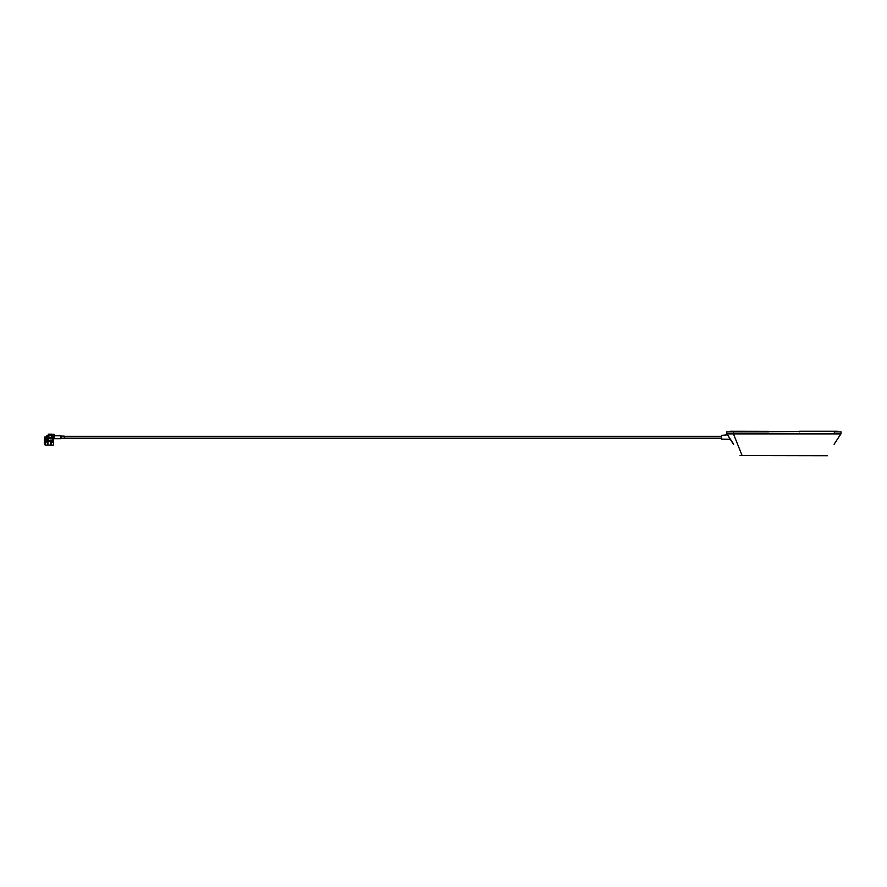 <?xml version="1.0" encoding="UTF-8"?>
<svg xmlns="http://www.w3.org/2000/svg" width="887" height="887" viewBox="0 0 887 887"><rect width="100%" height="100%" fill="white"/><g stroke="black" fill="none" stroke-linecap="round" stroke-linejoin="round"><path stroke-width="1.33" d="M827.427 455.741L740.08 455.585L827.427 455.741M834.102 444.32L840.776 434.087M834.39 443.777L840.798 434.076L834.401 443.788M840.344 433.887L727.44 433.887M726.83 433.887L726.719 431.869L837.339 431.326M840.954 433.887L841.064 431.869L834.334 431.869L834.334 433.887M727.074 434.098L733.582 444.587M727.595 434.874L733.383 443.788M799.198 431.869L799.198 431.259L837.339 431.259M730.489 431.259L768.552 431.326L730.489 431.326M768.552 431.869L733.516 431.869M53.542 438.621L53.542 440.207L53.542 438.178L54.096 438.621M53.542 434.286L53.542 436.471M54.096 438.178L54.096 434.286M52.677 441.194A2.572 2.362 180 0 1 52.388 441.682L52.388 442.225M52.865 440.983L52.788 442.225M46.534 439.054L46.534 440.939L46.534 439.054L47.199 439.054M46.357 441.094L46.357 436.892L44.638 437.091L44.638 440.462L45.703 441.892M44.638 439.93L45.847 439.73L45.847 436.892M45.381 441.759L45.381 440.662M47.199 438.555L46.357 438.555M44.383 441.637L44.893 441.637A9.424 8.67 0 0 0 45.104 442.813L47.1 440.551L45.304 443.711A1.009 0.931 180 0 1 44.638 443.056A9.923 9.136 180 0 1 44.383 441.637L44.383 442.314A9.923 9.136 180 0 1 44.35 441.526A9.923 9.136 180 0 1 44.383 440.739L44.383 440.063A9.923 9.136 180 0 1 44.638 438.644M44.383 440.063L44.638 440.063A9.923 9.136 180 0 0 44.361 441.859M53.087 436.404L53.453 438.3A3.127 2.883 180 0 1 51.513 440.961A2.484 2.284 180 0 1 50.759 441.216L47.721 440.983L47.51 445.108L45.625 445.108A1.009 0.931 180 0 1 44.638 444.398A9.923 9.136 180 0 1 44.35 442.192L44.35 441.526M44.86 441.526L44.86 441.637A9.424 8.67 180 0 1 44.86 441.526A9.424 8.67 180 0 1 44.893 440.739L44.893 440.562M44.871 441.637A9.424 8.67 180 0 1 45.015 440.606M45.304 443.711L45.304 443.056M45.625 437.613L47.1 435.406L47.1 440.551M48.497 438.488L52.089 438.488L52.643 436.326L52.089 434.153L48.497 434.153L47.931 439.608L48.497 434.153M53.087 436.958A3.127 2.883 180 0 1 53.453 438.3L53.453 439.309A3.127 2.883 180 0 1 51.513 441.97L51.513 444.853A2.484 2.284 180 0 1 50.759 445.108L47.51 445.108M51.513 440.961L51.513 444.853M49.583 440.34A2.317 2.129 0 0 0 50.991 440.34M52.499 438.965A2.317 2.129 0 0 0 52.444 437.535M47.1 435.406L47.931 435.406M51.779 442.225L53.453 442.225L53.453 439.309L53.453 445.108L51.779 445.108M50.759 441.216L50.759 445.108M47.931 441.216L47.931 445.108M47.721 440.983L47.721 444.875M46.534 439.941L47.199 440.096M46.135 436.892L47.033 436.094L47.033 438.555M47.033 439.054L47.033 439.941M52.089 438.488L53.087 439.597L52.643 434.896L52.089 440.34L48.497 440.34L47.931 435.073M52.089 434.153L52.089 436.005M51.912 436.737A1.685 1.552 0 0 0 48.674 436.737M50.293 437.868A1.685 1.552 0 0 0 51.967 436.326A1.685 1.552 0 0 0 50.293 434.774A1.685 1.552 0 0 0 48.608 436.326A1.685 1.552 0 0 0 50.293 437.868M48.497 440.34L47.931 439.42M50.293 440.007L50.293 440.628M64.186 436.792L64.186 436.105L61.757 436.105L61.757 438.389L64.186 438.389L64.186 436.792M61.757 438.189L61.757 436.304M733.449 431.869L733.449 433.887L742.109 455.53M44.638 443.056L44.638 444.398M45.625 443.422L45.625 445.108M727.562 434.818L721.63 435.351L721.63 439.132L730.422 439.298M54.096 438.688L60.516 438.688L60.516 435.794L54.096 435.794M60.516 438.688L61.17 438.544L61.17 435.949L60.516 435.794M840.71 434.098L840.189 434.874M721.342 436.304L64.186 436.304M721.342 438.189L64.186 438.189"/></g></svg>
